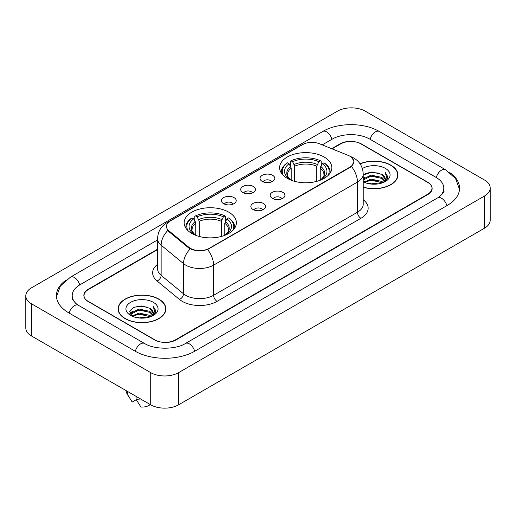 <?xml version="1.0" encoding="UTF-8"?>
<svg xmlns="http://www.w3.org/2000/svg" width="516" height="516" viewBox="0 0 516 516"><rect width="100%" height="100%" fill="white"/><g stroke="black" fill="none" stroke-linecap="round" stroke-linejoin="round"><path stroke-width="0.77" d="M228.736 212.147A26.11 15.074 0 0 0 200.285 208.877A26.11 15.074 0 0 0 184.167 222.802A26.11 15.074 0 0 0 191.81 233.464A26.11 15.074 0 0 0 220.268 236.728A26.11 15.074 0 0 0 236.386 222.802A26.11 15.074 0 0 0 228.736 212.147M324.19 157.038A26.11 15.074 0 0 0 295.733 153.768A26.11 15.074 0 0 0 279.614 167.694A26.11 15.074 0 0 0 287.264 178.355A26.11 15.074 0 0 0 315.715 181.626A26.11 15.074 0 0 0 331.833 167.694A26.11 15.074 0 0 0 324.19 157.038M262.18 181.374A7.392 4.263 180 0 1 260.715 180.168A7.392 4.263 180 0 1 263.16 174.866A7.392 4.263 180 0 1 272.629 175.337A7.392 4.263 180 0 1 274.099 180.168A7.392 4.263 180 0 1 262.18 181.374M271.732 181.813A4.431 2.561 0 0 0 270.539 180.568A4.431 2.561 0 0 0 266.172 179.923A4.431 2.561 0 0 0 263.083 181.813M242.881 192.513A7.392 4.263 180 0 1 241.417 191.307A7.392 4.263 180 0 1 243.862 186.005A7.392 4.263 180 0 1 253.33 186.482A7.392 4.263 180 0 1 254.801 191.307A7.392 4.263 180 0 1 242.881 192.513M252.434 192.958A4.431 2.561 0 0 0 251.24 191.713A4.431 2.561 0 0 0 246.874 191.062A4.431 2.561 0 0 0 243.784 192.958M223.583 203.659A7.392 4.263 180 0 1 222.119 202.453A7.392 4.263 180 0 1 224.563 197.144A7.392 4.263 180 0 1 234.032 197.622A7.392 4.263 180 0 1 235.502 202.453A7.392 4.263 180 0 1 223.583 203.659M233.135 204.097A4.431 2.561 0 0 0 231.942 202.852A4.431 2.561 0 0 0 227.575 202.201A4.431 2.561 0 0 0 224.486 204.097M272.319 198.37A7.392 4.263 180 0 1 270.848 197.164A7.392 4.263 180 0 1 273.299 191.855A7.392 4.263 180 0 1 282.768 192.333A7.392 4.263 180 0 1 284.232 197.164A7.392 4.263 180 0 1 272.319 198.37M281.865 198.808A4.431 2.561 0 0 0 280.678 197.564A4.431 2.561 0 0 0 276.312 196.912A4.431 2.561 0 0 0 273.216 198.808M253.021 209.509A7.392 4.263 180 0 1 251.55 208.303A7.392 4.263 180 0 1 254.001 203.001A7.392 4.263 180 0 1 263.47 203.478A7.392 4.263 180 0 1 264.934 208.303A7.392 4.263 180 0 1 253.021 209.509M262.567 209.954A4.431 2.561 0 0 0 261.38 208.703A4.431 2.561 0 0 0 257.013 208.058A4.431 2.561 0 0 0 253.917 209.954M348.19 155.374A13.3 7.682 180 0 1 349.964 156.232A13.3 7.682 180 0 1 353.86 161.663A13.3 7.682 180 0 1 349.964 167.094L209.232 248.344A13.3 7.682 180 0 1 188.927 247.319L168.842 230.762A13.3 7.682 180 0 1 166.442 226.356A13.3 7.682 180 0 1 170.338 220.925L302.466 144.635A13.3 7.682 180 0 1 319.507 143.777L348.19 155.374M157.567 249.615L88.352 289.573A14.777 8.533 0 0 0 84.024 295.61A14.777 8.533 0 0 0 88.352 301.641L154.542 339.857A14.777 8.533 0 0 0 175.44 339.857L427.648 194.248A14.777 8.533 0 0 0 431.976 188.211A14.777 8.533 0 0 0 427.648 182.18L361.458 143.964A14.777 8.533 0 0 0 340.56 143.964L332.078 148.86M438.884 197.106A26.6 15.357 0 0 0 443.799 188.211A26.6 15.357 0 0 0 436.007 177.349L369.824 139.139A26.6 15.357 0 0 0 332.201 139.139L322.248 144.886M157.567 239.959L79.993 284.748A26.6 15.357 0 0 0 72.201 295.61A26.6 15.357 0 0 0 77.116 304.505M150.711 372.636A19.705 11.378 0 0 0 178.575 372.636L484.427 196.054A19.705 11.378 0 0 0 490.2 188.011A19.705 11.378 0 0 0 484.427 179.968L365.289 111.185A19.705 11.378 0 0 0 337.425 111.185L31.573 287.767A19.705 11.378 0 0 0 25.8 295.81A19.705 11.378 0 0 0 31.573 303.853L150.711 372.636L150.711 404.815A19.705 11.378 0 0 0 178.575 404.815L484.427 228.233A19.705 11.378 0 0 0 490.2 220.19L490.2 188.011M25.8 295.81L25.8 327.989A19.705 11.378 0 0 0 31.573 336.032L150.711 404.815M66.235 279.969A42.37 24.458 0 0 0 56.438 295.61A42.37 24.458 0 0 0 68.847 312.902L135.031 351.119A42.37 24.458 0 0 0 194.951 351.119L447.153 205.51A42.37 24.458 0 0 0 459.562 188.211A42.37 24.458 0 0 0 449.765 172.57M363.225 187.25A23.891 13.797 0 0 0 397.894 174.937A23.891 13.797 0 0 0 390.896 165.185A23.891 13.797 0 0 0 360.026 163.746M158.896 299.132A23.891 13.797 0 0 0 132.857 296.139A23.891 13.797 0 0 0 118.106 308.884A23.891 13.797 0 0 0 125.104 318.636A23.891 13.797 0 0 0 151.143 321.629A23.891 13.797 0 0 0 165.894 308.884A23.891 13.797 0 0 0 158.896 299.132M118.351 310.122A23.891 13.797 0 0 0 118.267 310.49M351.957 157.703L354.034 161.585L351.428 166.455L350.138 167.39L207.561 249.512C202.285 251.105 197.015 251.105 191.746 249.512L188.753 248.002L168.668 231.445L167.777 230.536L166.268 226.698L166.945 224.254M157.567 249.215L88.178 289.276A14.777 8.533 0 0 0 83.85 295.307A14.777 8.533 0 0 0 88.178 301.344L155.064 339.954A14.777 8.533 0 0 0 175.962 339.954L427.822 194.545A14.777 8.533 0 0 0 432.15 188.514A14.777 8.533 0 0 0 427.822 182.477L360.936 143.867A14.777 8.533 0 0 0 340.038 143.867L331.672 148.692M165.726 310.49A23.891 13.797 0 0 0 165.649 310.122M397.733 176.549A23.891 13.797 0 0 0 397.649 176.182M368.398 183.631L371.12 183.141L378.357 183.864M371.585 184.109L375.132 184.186M363.87 182.09L371.12 179.117L381.879 181.451L383.24 182.522M364.56 182.438L371.12 180.123L382.421 182.838M363.225 179.007L371.12 175.098L381.879 177.433L384.755 180.639M363.225 180.013L371.12 176.104L381.879 178.439L384.497 181.11M384.91 181.058L385.039 181.529M383.298 182.503A11.139 6.431 0 0 0 385.136 178.962A11.139 6.431 0 0 0 381.879 174.414L385.13 179.2M384.807 181.174L387.697 177.775L387.8 176.782L385.046 172.002L386.658 177.349L383.472 182.425M363.225 187.089A23.646 13.655 0 0 0 397.649 174.937A23.646 13.655 0 0 0 390.722 165.281A23.646 13.655 0 0 0 360.116 163.888M363.225 181.813A16.061 9.275 0 0 0 385.362 181.497A16.061 9.275 0 0 0 385.362 168.377A16.061 9.275 0 0 0 362.374 168.538M381.879 174.414L371.952 171.963L363.225 175.04M385.046 172.002L387.8 176.975M365.27 173.608L370.43 172.35L379.512 173.176M386.6 177.691L387.277 178.871M367.102 177.007L370.43 176.375L379.176 177.104M367.102 181.032L370.43 180.394L379.176 181.122M386.665 177.285L387.393 178.633M363.225 178.181L364.47 177.485M363.67 181.929L364.47 181.509M136.398 317.572L139.114 317.088L146.357 317.811M139.578 318.05L143.126 318.133M131.864 316.037L139.114 313.064L149.872 315.399L151.233 316.469M132.554 316.385L139.114 314.07L150.414 316.779M130.967 315.212L131.245 312.915L139.114 309.039L149.872 311.374L152.749 314.579M130.903 314.921L131.245 313.921L139.114 310.045L149.872 312.38L152.491 315.057M152.91 315.005L153.033 315.476M151.298 316.443A11.139 6.431 0 0 0 153.136 312.902A11.139 6.431 0 0 0 149.872 308.362L153.129 313.148M152.807 315.121L155.697 311.722L155.8 310.729L153.039 305.943L154.652 311.296L151.472 316.373M125.278 318.54A23.646 13.655 0 0 0 151.046 321.494A23.646 13.655 0 0 0 165.649 308.884A23.646 13.655 0 0 0 158.722 299.228A23.646 13.655 0 0 0 132.947 296.268A23.646 13.655 0 0 0 118.351 308.884A23.646 13.655 0 0 0 125.278 318.54M153.355 302.324A16.061 9.275 0 0 0 130.638 302.324A16.061 9.275 0 0 0 130.638 315.444A16.061 9.275 0 0 0 153.355 315.437A16.061 9.275 0 0 0 153.355 302.324M149.872 308.362L141.939 305.923L133.715 307.336L129.748 311.548L131.999 316.14M126.233 390.689L126.233 390.941A15.764 9.101 0 0 0 127.097 393.908A15.764 9.101 0 0 0 127.381 394.353L132.206 402.022L136.269 399.681M127.381 394.353L127.381 391.347M136.095 396.378L136.095 399.378L140.913 407.053A9.856 5.689 0 0 0 150.221 404.538M136.095 399.378A15.764 9.101 0 0 0 142.429 400.035M153.039 305.943L155.8 310.922M133.263 307.555L138.423 306.298L147.505 307.123M154.594 311.632L155.277 312.819M129.948 313.612L131.535 312.438M135.102 310.954L138.423 310.322L147.176 311.045M135.102 314.973L138.423 314.341L147.176 315.07M154.665 311.225L155.393 312.58M129.826 313.231L132.47 311.432M131.67 315.876L132.47 315.45M291.211 180.226L291.211 168.197L289.102 163.733A21.182 12.229 0 0 0 289.102 178.904L288.708 179.129M290.276 165.752L290.276 161.192L290.979 160.792A23.452 13.539 0 0 1 320.475 160.792L318.862 161.721A21.182 12.229 0 0 0 292.591 161.721L294.694 166.184L294.694 181.361M316.753 181.361L316.753 166.184L318.862 161.721M283.465 175.575A23.452 13.539 0 0 1 287.489 162.804L286.793 163.204A24.433 14.106 0 0 0 281.291 172.118A24.433 14.106 0 0 0 281.349 173.099M320.475 160.792L321.171 161.192L321.171 165.752M287.489 162.804L289.102 163.733M292.591 161.721L290.979 160.792M289.102 178.904L291.037 180.161M330.098 173.099A24.433 14.106 0 0 0 330.156 172.118A24.433 14.106 0 0 0 324.654 163.204L323.958 162.804A23.452 13.539 0 0 1 327.983 175.575M322.739 179.129L322.345 178.904A21.182 12.229 0 0 0 322.345 163.733L323.958 162.804M320.41 180.161L322.345 178.904M322.345 163.733L320.236 168.197L320.236 180.226M195.764 235.335L195.764 223.305L193.655 218.842A21.182 12.229 0 0 0 193.655 234.006L193.261 234.238M194.829 220.854L194.829 216.301L195.525 215.894A23.452 13.539 0 0 1 225.021 215.894L223.409 216.83A21.182 12.229 0 0 0 197.138 216.83L199.247 221.293L199.247 236.47M221.306 236.47L221.306 221.293L223.409 216.83M188.018 230.684A23.452 13.539 0 0 1 192.042 217.907L191.346 218.307A24.433 14.106 0 0 0 185.844 227.227A24.433 14.106 0 0 0 185.902 228.207M225.021 215.894L225.724 216.301L225.724 220.854M192.042 217.907L193.655 218.842M197.138 216.83L195.525 215.894M193.655 234.006L195.59 235.27M234.651 228.207A24.433 14.106 0 0 0 234.709 227.227A24.433 14.106 0 0 0 229.207 218.307L228.511 217.907A23.452 13.539 0 0 1 232.535 230.684M227.292 234.238L226.898 234.006A21.182 12.229 0 0 0 226.898 218.842L228.511 217.907M224.963 235.27L226.898 234.006M226.898 218.842L224.789 223.305L224.789 235.335M168.842 230.762L168.842 231.587M188.927 247.319L188.927 248.144M209.232 248.344L209.232 248.738M349.964 167.094L349.964 167.487M194.655 351.286A7.882 4.554 -120 0 0 185.431 343.488C175.743 349.751 154.239 349.751 144.544 343.488L78.361 305.272L76.033 303.731L72.53 299.59L72.201 298.022M135.327 351.286A7.882 4.554 -60 0 1 140.604 343.875A7.882 4.554 -60 0 1 144.544 343.488M69.144 313.077A7.882 4.554 -60 0 1 74.42 305.666A7.882 4.554 -60 0 1 78.361 305.272M56.483 296.719L60.404 285.999L70.479 277.118A7.882 4.554 60 0 1 79.696 284.922M70.479 277.118L322.687 131.509A7.882 4.554 60 0 1 331.904 139.307M322.687 131.509C338.057 122.363 363.961 122.363 379.337 131.509A7.882 4.554 120 0 0 375.396 131.896A7.882 4.554 120 0 0 370.12 139.307M459.517 189.32L455.596 178.6L445.521 169.719A7.882 4.554 120 0 0 441.58 170.112A7.882 4.554 120 0 0 436.304 177.523M446.856 205.678A7.882 4.554 -120 0 0 437.639 197.88L185.431 343.488M178.575 404.815L178.575 372.636M31.573 336.032L31.573 303.853M484.427 228.233L484.427 196.054M363.225 199.692A24.633 14.222 180 0 1 360.936 218.281L217.068 301.344A4.928 2.844 60 0 1 213.585 295.307L357.453 212.244A19.705 11.378 0 0 0 363.225 204.201L363.225 174.034A19.705 11.378 180 0 1 357.453 182.077A17.241 9.952 -120 0 0 351.428 166.455M217.068 301.344A24.633 14.222 180 0 1 182.232 301.344A24.633 14.222 180 0 1 179.471 299.441L157.096 280.988A24.633 14.222 180 0 1 157.567 264.302M185.715 295.307A19.705 11.378 0 0 0 213.585 295.307L213.585 265.14A19.705 11.378 180 0 1 185.715 265.14A19.705 11.378 180 0 1 183.509 263.618L161.127 245.165A19.705 11.378 180 0 1 157.567 238.644L157.567 268.81A19.705 11.378 0 0 0 161.127 275.338L183.509 293.791A19.705 11.378 0 0 0 185.715 295.307M363.225 174.034C362.89 166.945 359.781 161.631 353.886 158.096L351.396 156.883A17.241 8.075 112 0 0 350.661 156.671M207.561 249.512A17.241 9.952 60 0 1 213.585 265.14L357.453 182.077L357.453 212.244A4.928 2.844 60 0 0 360.936 218.281M168.764 222.015A17.241 9.952 -120 0 0 166.907 222.706C161.011 226.24 157.896 231.555 157.567 238.644M166.907 222.706L301.196 145.17A17.241 9.952 60 0 1 302.499 144.622M167.777 230.536A17.241 11.533 129.5 0 0 161.127 245.165L161.127 275.338A4.928 3.296 -50.5 0 1 157.096 280.988M190.223 248.918A17.241 11.533 129.5 0 0 183.509 263.618L183.509 293.791A4.928 3.296 -50.5 0 1 179.471 299.441M291.211 168.197A18.228 10.526 0 0 0 287.496 174.563C286.999 175.492 288.096 177.259 290.785 179.865M316.753 166.184A18.228 10.526 0 0 0 294.694 166.184M290.695 166.475A18.95 10.939 0 0 0 290.695 179.807M317.269 164.469A18.95 10.939 0 0 0 294.178 164.469M320.752 179.807A18.95 10.939 0 0 0 320.752 166.475M320.662 179.865C323.351 177.265 324.448 175.498 323.951 174.563A18.228 10.526 0 0 0 320.236 168.197M195.764 223.305A18.228 10.526 0 0 0 192.049 229.672C191.552 230.6 192.649 232.368 195.338 234.974M221.306 221.293A18.228 10.526 0 0 0 199.247 221.293M195.248 221.583A18.95 10.939 0 0 0 195.248 234.915M221.822 219.571A18.95 10.939 0 0 0 198.731 219.571M225.305 234.915A18.95 10.939 0 0 0 225.305 221.583M225.215 234.974C227.904 232.374 229.001 230.607 228.504 229.672A18.228 10.526 0 0 0 224.789 223.305M166.442 226.356L166.442 227.988M353.86 161.663L353.86 162.837M443.799 190.623C444.895 191.423 442.844 193.842 437.639 197.88M379.337 131.509L445.521 169.719M301.196 145.17L305.698 143.267M351.396 156.883L350.325 156.451M397.649 176.911L397.649 174.937M130.864 315.089L130.864 314.418M165.649 310.858L165.649 308.884M128.697 396.585L127.097 393.908M118.351 310.858L118.351 308.884M281.291 173.008L281.291 172.118M330.156 173.008L330.156 172.118M185.844 228.117L185.844 227.227M234.709 228.117L234.709 227.227"/></g></svg>
